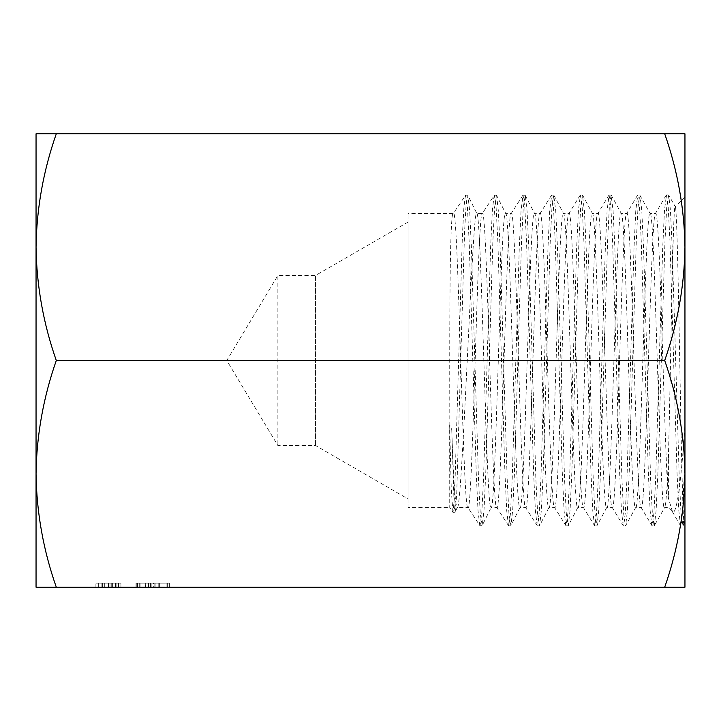 <?xml version="1.0" encoding="UTF-8"?>
<svg xmlns="http://www.w3.org/2000/svg" width="721" height="721" viewBox="0 0 721 721"><rect width="100%" height="100%" fill="white"/><g stroke="black" fill="none" stroke-linecap="round" stroke-linejoin="round"><path stroke-width="0.54" stroke-dasharray="3.6 2.7" d="M684.95 360.5L684.95 247.141C684.409 285.795 677.659 323.576 664.699 360.5C677.668 397.514 684.418 435.295 684.95 473.859L684.95 587.209L664.699 587.209C677.659 550.294 684.409 512.505 684.95 473.859L684.95 360.5M668.421 457.862C670.701 369.774 672.936 202.006 675.153 206.657C676.686 202.971 678.281 279.433 679.795 364.15C681.3 448.949 682.85 524.131 684.283 523.464L684.95 519.94L684.95 462.233L681.832 521.824L680.57 525.825L678.812 510.558L677.046 473.093L669.989 241.895L668.223 207.17L666.456 194.904L664.483 210.28L662.716 247.474L655.659 478.663L653.893 513.658L652.126 526.006L641.23 507.611C636.391 516.389 631.587 204.286 626.792 213.389C621.935 204.259 617.203 516.768 612.309 507.611L606.676 507.611C611.489 516.768 616.356 204.259 621.114 213.389C626.026 204.313 630.713 516.75 635.625 507.611C640.374 516.678 645.259 204.34 650.045 213.389C654.866 204.232 659.697 516.723 664.492 507.611C665.798 506.8 667.105 490.217 668.421 457.862L668.421 498.229C666.321 475.166 664.23 402.066 662.022 334.22C659.967 266.076 657.795 212.055 655.632 213.389C650.901 204.088 645.989 516.912 641.23 507.611L635.625 507.611L625.449 526.024L623.692 513.821L621.926 479.204L614.869 248.285L613.102 210.73L611.111 195.094L609.344 207.089L607.578 241.95L600.512 473.048L598.745 510.522L596.979 525.699L594.987 513.613L593.221 478.789L586.173 248.06L584.416 210.748L582.424 195.04L580.666 207.161L578.9 241.706L571.843 472.498L570.086 510.126L568.319 525.6L566.318 513.857L564.552 479.05L557.486 248.123L555.72 210.631L553.719 195.139L551.962 207.423L550.195 242.139L543.156 472.652L541.39 510.044L539.632 525.645L537.641 513.839L535.874 479.33L528.817 248.646L527.06 210.983L525.294 195.49L523.284 207.233L521.517 242.022L514.461 472.742L512.694 510.198L510.937 525.573L508.936 513.55L507.169 478.96L500.14 248.682L498.373 211.199L496.616 195.472L494.615 207.161L492.849 241.661L485.792 472.228L484.025 509.936L482.268 525.429L480.249 513.676L478.492 479.023L471.444 248.745L469.686 211.235L467.929 195.49L466.108 204.674L464.567 231.991L456.735 493.236L455.167 512.117L454.212 507.35L451.761 429.617C453.383 479.519 455.194 505.52 457.186 507.611L455.167 512.117M666.249 195.076L655.389 213.587L650.045 213.389L639.779 195.04L638.013 207.324L636.255 242.229L629.199 473.21L627.432 510.486L625.666 525.825M651.91 525.825L650.144 510.847L648.377 473.445L641.302 242.004L639.536 207.089L637.761 195.003L635.787 210.433L634.02 247.772L626.964 478.861L625.206 513.658L623.44 526.06L612.309 507.611C607.596 516.66 602.657 204.304 597.934 213.389C593.059 204.259 588.291 516.669 583.469 507.611L577.755 507.611C582.658 516.669 587.354 204.268 592.256 213.389C597.006 204.295 601.9 516.66 606.676 507.611L596.979 525.699M637.553 195.184L626.792 213.389L621.403 213.65L611.345 195.31M623.232 525.897L621.466 510.865L619.7 473.733L612.634 242.436L610.867 207.351L609.101 195.049L607.118 210.144L605.343 247.564L598.268 478.987L596.501 513.857L594.735 525.97L583.469 507.611C578.621 516.75 573.88 204.241 568.995 213.389C564.282 204.331 559.325 516.732 554.62 507.611L548.897 507.611C553.665 516.741 558.523 204.322 563.326 213.389C568.121 204.25 573.006 516.759 577.755 507.611L568.319 525.6M608.885 195.22L597.934 213.389L592.536 213.632L582.649 195.256M594.528 525.807L592.761 510.585L590.995 473.327L583.938 242.292L582.18 207.45L580.414 194.976L578.44 210.063L576.674 247.141L569.608 478.474L567.842 513.604L566.066 525.897L554.62 507.611C549.717 516.696 544.986 204.34 540.146 213.389C535.315 204.232 530.557 516.741 525.681 507.611L519.985 507.611C524.753 516.741 529.647 204.232 534.405 213.389C539.281 204.34 544.013 516.696 548.897 507.611L539.632 525.645M580.207 195.139L568.995 213.389L563.579 213.623L553.953 195.364M565.859 525.735L564.092 510.865L562.317 473.499L555.251 242.103L553.476 207.215L551.709 195.058L549.735 210.352L547.978 247.528L540.921 478.555L539.155 513.451L537.388 525.96L525.681 507.611C520.941 516.687 516.02 204.25 511.288 213.389C506.394 204.322 501.681 516.669 496.805 507.611L491.055 507.611C495.922 516.669 500.68 204.322 505.529 213.389C510.342 204.241 515.136 516.687 519.985 507.611L510.937 525.573M551.502 195.22L540.146 213.389L534.694 213.677L525.294 195.49M537.19 525.807L535.415 510.991L533.648 473.913L526.573 242.526L524.807 207.405L523.04 195.148L521.067 210.181L519.291 247.492L512.216 478.825L510.45 513.685L508.684 525.915L496.805 507.611C492.028 516.768 487.189 204.286 482.376 213.389C477.599 204.286 472.706 516.768 467.965 507.611L457.186 507.611C462.089 516.723 472.597 204.331 476.644 213.389C481.412 204.286 486.296 516.768 491.055 507.611L482.268 525.429M522.833 195.301L511.288 213.389L505.836 213.686L496.616 195.472M508.485 525.771L506.719 510.711L504.952 473.661L497.896 242.626L496.129 207.63L494.363 195.121L482.376 213.389L476.942 213.686L467.929 195.49M494.164 195.265L492.389 209.973L490.622 247.069L483.539 478.483L481.772 513.595L480.006 525.807L467.965 507.611C463.071 516.669 458.349 204.322 453.464 213.389C447.353 204.214 450.859 516.687 449.751 507.611L408.059 507.611L408.059 213.389L408.059 507.611M479.798 525.663L478.032 510.801L476.275 473.652L469.209 242.626L467.442 207.657L465.676 195.112L453.266 213.533L408.059 213.389M684.95 508.368L683.03 525.816L681.048 513.767L679.281 478.762L672.215 247.519L670.449 210.28L668.682 195.103L675.298 206.711L684.95 196.86L684.95 425.687C681.237 480.745 676.631 516.497 672.459 511.649L668.421 507.611L664.771 507.359L654.145 525.988L652.379 513.956L650.612 479.132L643.538 247.862L641.771 210.361L640.005 195.238M465.478 195.256L463.909 206.945L462.368 236.245L454.572 496.327L453.022 512.406L449.751 507.611L449.661 424.858L451.761 429.617M684.95 519.94L684.95 196.86M683.03 525.816L684.283 523.464L684.95 524.14M408.059 222.059L315.564 275.458L315.564 445.542L315.564 275.458L277.873 275.458L277.873 445.542L277.873 275.458L226.782 360.5L277.873 445.542L315.564 445.542L408.059 498.941L408.059 222.059L408.059 498.941M684.95 462.233L684.95 425.687M684.95 247.141L684.95 133.791L664.699 133.791C677.668 170.796 684.418 208.585 684.95 247.141M672.459 511.649L668.421 498.229M668.682 195.103L666.709 207.26L664.942 241.986L657.894 472.949L656.128 510.387L654.371 525.78M452.905 512.325L451.283 489.505L449.661 424.858M139.252 587.209L151.861 587.209L139.252 587.209L139.252 583.181L145.543 583.181L145.543 587.209L145.543 583.181L151.861 583.181L151.861 587.209M153.492 583.181L166.109 583.181L166.109 587.209L153.492 587.209L169.363 587.209L135.999 587.209L169.363 587.209L136.81 587.209L166.109 587.209L166.109 583.181L159.801 583.181L159.801 587.209L159.801 583.181L153.492 583.181L153.492 587.209M151.861 583.181L139.252 583.181M95.893 583.181L120.921 583.181L95.893 583.181L120.921 583.181L95.893 583.181L95.893 587.209L120.921 587.209L95.893 587.209L120.921 587.209L95.893 587.209L95.893 583.181M154.88 583.181L135.999 583.181L154.88 583.181L154.88 587.209M166.109 583.181L136.81 583.181L166.109 583.181M150.292 583.181L169.363 583.181L150.292 583.181L150.292 587.209L135.999 587.209L169.363 587.209L150.292 587.209M56.301 133.791C43.341 170.706 36.591 208.495 36.05 247.141C36.582 285.705 43.332 323.486 56.301 360.5C43.341 397.424 36.591 435.205 36.05 473.859L36.05 587.209L56.301 587.209C43.332 550.204 36.582 512.415 36.05 473.859L36.05 133.791L664.699 133.791M110.016 583.181L110.016 587.209L110.016 583.181M102.337 583.181L102.337 587.209L102.337 583.181M112.386 583.181L112.386 587.209L112.386 583.181M115.468 583.181L115.468 587.209L115.468 583.181M118.478 583.181L118.478 587.209L118.478 583.181M115.423 583.181L115.423 587.209L115.423 583.181M116.892 583.181L116.892 587.209L116.892 583.181M120.921 583.181L120.921 587.209L120.921 583.181M115.36 583.181L115.36 587.209L115.36 583.181M111.737 583.181L111.737 587.209L111.737 583.181M104.707 583.181L104.707 587.209L104.707 583.181M102.373 583.181L102.373 587.209L102.373 583.181M98.335 583.181L98.335 587.209L98.335 583.181M102.301 583.181L102.301 587.209L102.301 583.181M101.102 583.181L101.102 587.209L101.102 583.181M135.999 583.181L135.999 587.209L135.999 583.181M145.66 583.181L145.66 587.209M145.714 583.181L145.714 587.209M155.123 583.181L155.123 587.209M154.817 583.181L154.817 587.209M167.642 583.181L167.642 587.209M169.363 583.181L169.363 587.209M149.941 583.181L149.941 587.209M159.674 583.181L159.674 587.209L159.638 583.181M136.81 583.181L136.81 587.209L136.81 583.181M140.063 583.181L140.063 587.209L140.063 583.181M159.927 583.181L159.927 587.209M158.782 583.181L158.782 587.209L158.782 583.181M159.611 583.181L159.611 587.209M150.238 583.181L150.238 587.209M150.482 583.181L150.482 587.209M137.576 583.181L137.576 587.209M56.301 360.5L664.699 360.5M56.301 587.209L664.699 587.209M108.501 583.181L108.501 587.209L108.501 583.181M148.544 583.181L148.544 587.209M682.814 526.006L680.795 526.015M668.466 194.913L666.456 194.904M654.145 525.988L652.126 526.006M639.779 195.04L637.761 195.003M625.449 526.024L623.44 526.06M611.111 195.094L609.101 195.049M596.754 525.915L594.735 525.97M582.424 195.04L580.414 194.976M568.085 525.834L566.066 525.897M553.719 195.139L551.709 195.058M539.407 525.87L537.388 525.96M525.05 195.247L523.04 195.148M510.693 525.816L508.684 525.915M496.372 195.229L494.363 195.121M482.016 525.69L480.006 525.807M467.686 195.238L465.676 195.112M455.032 512.27L453.022 512.406M680.57 525.825L671.846 510.801"/><path stroke-width="1.08" d="M56.301 587.209C43.341 550.294 36.591 512.505 36.05 473.859C36.582 435.295 43.332 397.514 56.301 360.5C43.341 323.576 36.591 285.795 36.05 247.141C36.582 208.585 43.332 170.796 56.301 133.791L36.05 133.791L36.05 587.209L664.699 587.209C677.668 550.204 684.418 512.415 684.95 473.859L684.95 587.209L664.699 587.209M684.95 133.791L684.95 473.859C684.409 435.205 677.659 397.424 664.699 360.5C677.668 323.486 684.418 285.705 684.95 247.141C684.409 208.495 677.659 170.706 664.699 133.791L684.95 133.791M56.301 133.791L664.699 133.791M56.301 360.5L664.699 360.5"/></g></svg>
